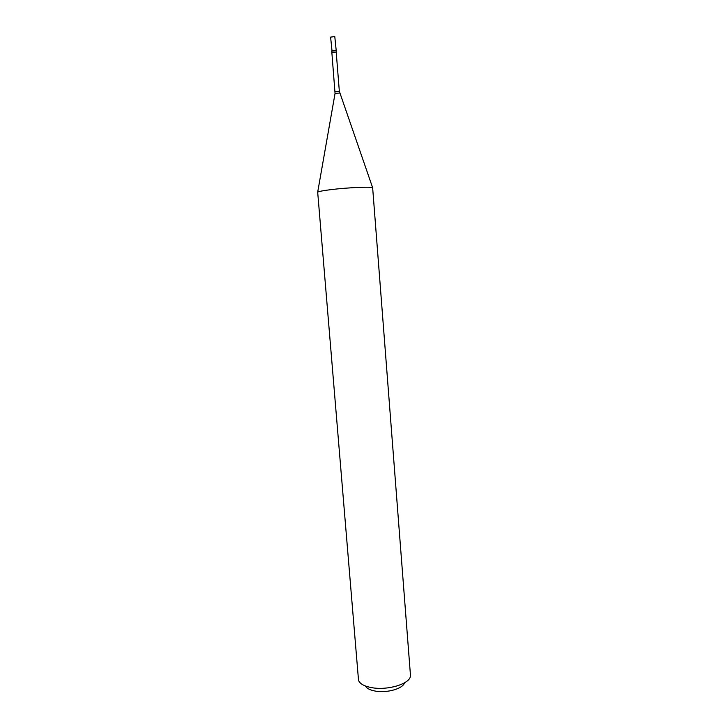 <?xml version="1.0" encoding="UTF-8"?>
<svg xmlns="http://www.w3.org/2000/svg" width="728" height="728" viewBox="0 0 728 728"><rect width="100%" height="100%" fill="white"/><g stroke="black" fill="none" stroke-linecap="round" stroke-linejoin="round"><path stroke-width="1.09" d="M331.731 51.033L336.218 50.669L334.78 36.527L330.603 37.119L332.05 51.251M331.977 52.407L336.2 52.07L336.209 50.723L332.814 50.532L331.74 51.087L335.053 93.421M404.459 682.855C403.148 688.615 386.859 693.293 375.311 691.09C370.07 690.126 366.776 688.424 365.438 685.994M410.446 675.002L410.383 676.23C409.791 683.92 387.533 690.663 371.735 687.651C364.328 686.277 359.932 683.865 358.531 680.398L317.681 192.156C318.791 191.446 323.177 190.609 330.849 189.644C347.201 187.587 371.326 186.514 372.645 187.733L410.446 675.002M336.2 52.07L339.339 91.264L335.135 91.601M339.712 93.047L335.071 93.348L317.681 192.156M339.339 91.264L372.645 187.733"/></g></svg>
